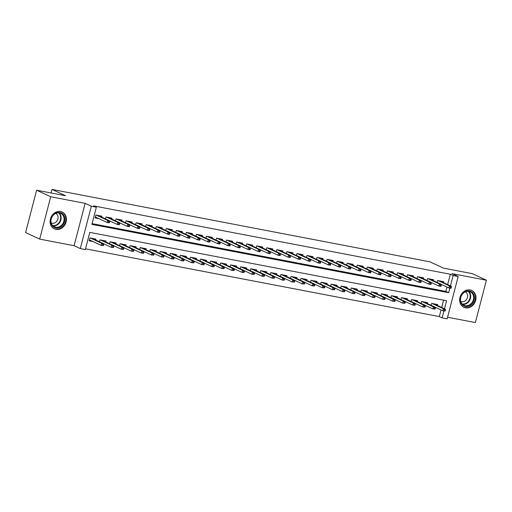 <?xml version="1.0" encoding="UTF-8"?>
<svg xmlns="http://www.w3.org/2000/svg" width="512" height="512" viewBox="0 0 512 512"><rect width="100%" height="100%" fill="white"/><g stroke="black" fill="none" stroke-linecap="round" stroke-linejoin="round"><path stroke-width="0.77" d="M55.936 229.37A9.28 7.917 115 0 0 65.811 222.88A9.28 7.917 115 0 0 62.182 212.032A9.28 7.917 115 0 0 60.589 211.514A9.28 7.917 115 0 0 50.714 218.003A9.28 7.917 115 0 0 54.336 228.858A9.28 7.917 115 0 0 55.936 229.37M465.491 307.814A9.28 7.917 115 0 0 475.366 301.318A9.28 7.917 115 0 0 471.738 290.47A9.28 7.917 115 0 0 470.144 289.958A9.28 7.917 115 0 0 460.269 296.448A9.28 7.917 115 0 0 463.898 307.296A9.28 7.917 115 0 0 465.491 307.814M444.493 308.762L446.586 300.723L89.792 232.39L85.318 249.562L80.294 248.595L91.328 206.246L96.352 207.206L91.878 224.378L448.672 292.71L449.869 288.128M74.099 245.709L85.133 203.36L50.714 196.762L36.634 190.202L25.6 232.557L39.68 239.117L74.099 245.709L80.294 248.595M447.565 317.235L475.366 322.566L486.4 280.211L451.974 273.619L458.17 276.506L447.142 318.854L442.112 317.894L443.904 311.021M85.51 248.819L439.296 316.582L442.112 317.894M50.714 196.762L39.68 239.117M36.634 190.202L65.53 195.738L52.013 189.434L429.914 261.818L443.424 268.115L472.32 273.651L486.4 280.211M101.69 217.133L101.926 216.211L95.898 215.059L95.155 217.92L98.899 218.637M111.738 219.059L111.981 218.138L105.952 216.986L105.453 218.886M121.792 220.979L122.029 220.064L116 218.912L115.507 220.813M131.84 222.906L132.083 221.99L126.048 220.832L125.555 222.733M141.894 224.832L142.131 223.917L136.102 222.758L135.603 224.659M151.942 226.758L152.179 225.837L146.15 224.685L145.658 226.586M161.99 228.678L162.234 227.763L156.205 226.611L155.706 228.512M172.045 230.605L172.282 229.69L166.253 228.531L165.76 230.438M182.093 232.531L182.336 231.616L176.301 230.458L175.808 232.358M192.147 234.458L192.384 233.536L186.355 232.384L185.856 234.285M202.195 236.384L202.432 235.462L196.403 234.31L195.91 236.211M212.243 238.304L212.486 237.389L206.451 236.237L205.958 238.138M222.298 240.23L222.534 239.315L216.506 238.157L216.006 240.058M232.346 242.157L232.589 241.242L226.554 240.083L226.061 241.984M242.4 244.083L242.637 243.162L236.608 242.01L236.109 243.91M252.448 246.003L252.685 245.088L246.656 243.936L246.163 245.837M262.496 247.93L262.739 247.014L256.704 245.856L256.211 247.763M272.55 249.856L272.787 248.941L266.758 247.782L266.259 249.683M282.598 251.782L282.835 250.861L276.806 249.709L276.314 251.61M292.653 253.709L292.89 252.787L286.861 251.635L286.362 253.536M302.701 255.629L302.938 254.714L296.909 253.562L296.416 255.462M312.749 257.555L312.992 256.64L306.957 255.482L306.464 257.382M322.803 259.482L323.04 258.566L317.011 257.408L316.512 259.309M332.851 261.408L333.088 260.486L327.059 259.334L326.566 261.235M342.899 263.328L343.142 262.413L337.114 261.261L336.614 263.162M352.954 265.254L353.19 264.339L347.162 263.181L346.669 265.088M363.002 267.181L363.245 266.266L357.21 265.107L356.717 267.008M373.056 269.107L373.293 268.186L367.264 267.034L366.765 268.934M383.104 271.034L383.341 270.112L377.312 268.96L376.819 270.861M393.152 272.954L393.395 272.038L387.366 270.886L386.867 272.787M403.206 274.88L403.443 273.965L397.414 272.806L396.922 274.707M413.254 276.806L413.498 275.891L407.462 274.733L406.97 276.634M423.309 278.733L423.546 277.811L417.517 276.659L417.018 278.56M433.357 280.653L433.594 279.738L427.565 278.586L427.072 280.486M439.296 316.582L441.024 309.952M441.677 307.45L443.578 300.147M437.446 305.472L437.683 304.557L431.654 303.398L431.155 305.306M427.392 303.546L427.635 302.63L421.6 301.478L421.107 303.379M417.344 301.626L417.581 300.704L411.552 299.552L411.059 301.453M407.29 299.699L407.533 298.784L401.504 297.626L401.005 299.526M397.242 297.773L397.478 296.858L391.45 295.699L390.957 297.6M387.194 295.846L387.43 294.931L381.402 293.779L380.902 295.68M377.139 293.926L377.382 293.005L371.347 291.853L370.854 293.754M367.091 292L367.328 291.078L361.299 289.926L360.806 291.827M357.043 290.074L357.28 289.158L351.251 288L350.752 289.901M346.989 288.147L347.226 287.232L341.197 286.074L340.704 287.981M336.941 286.221L337.178 285.306L331.149 284.154L330.65 286.054M326.886 284.301L327.13 283.379L321.094 282.227L320.602 284.128M316.838 282.374L317.075 281.459L311.046 280.301L310.554 282.202M306.79 280.448L307.027 279.533L300.998 278.374L300.499 280.275M296.736 278.522L296.979 277.606L290.944 276.454L290.451 278.355M286.688 276.602L286.925 275.68L280.896 274.528L280.397 276.429M276.634 274.675L276.877 273.754L270.842 272.602L270.349 274.502M266.586 272.749L266.822 271.834L260.794 270.675L260.301 272.576M256.538 270.822L256.774 269.907L250.746 268.749L250.246 270.656M246.483 268.896L246.726 267.981L240.691 266.829L240.198 268.73M236.435 266.976L236.672 266.054L230.643 264.902L230.15 266.803M226.381 265.05L226.624 264.134L220.595 262.976L220.096 264.877M216.333 263.123L216.57 262.208L210.541 261.05L210.048 262.95M206.285 261.197L206.522 260.282L200.493 259.13L199.994 261.03M196.23 259.277L196.474 258.355L190.438 257.203L189.946 259.104M186.182 257.35L186.419 256.429L180.39 255.277L179.898 257.178M176.128 255.424L176.371 254.509L170.342 253.35L169.843 255.251M166.08 253.498L166.317 252.582L160.288 251.424L159.795 253.331M156.032 251.571L156.269 250.656L150.24 249.504L149.741 251.405M145.978 249.651L146.221 248.73L140.186 247.578L139.693 249.478M135.93 247.725L136.166 246.81L130.138 245.651L129.645 247.552M125.882 245.798L126.118 244.883L120.09 243.725L119.59 245.626M115.827 243.872L116.064 242.957L110.035 241.805L109.542 243.706M105.779 241.952L106.016 241.03L99.987 239.878L99.488 241.779M95.725 240.026L95.968 239.104L89.933 237.952L89.19 240.813L92.934 241.53M447.642 284.557L450.33 274.234L93.536 205.894L96.352 207.206M92.07 223.642L445.856 291.398L446.989 287.059M443.405 282.579L443.648 281.664L437.613 280.506L437.12 282.413M52.013 189.434L51.091 192.973M85.133 203.36L91.328 206.246M450.33 274.234L453.146 275.546L458.17 276.506M450.458 285.869L453.146 275.546M445.856 291.398L448.672 292.71M451.142 288.096L451.443 286.95L450.438 286.758L450.138 287.904L451.142 288.096L450.694 288.288L448.883 287.942L449.421 285.882L438.093 280.602M450.138 287.904L448.883 287.942L441.197 284.358M450.438 286.758L449.421 285.882L451.232 286.227L439.898 280.947M451.443 286.95L451.232 286.227M445.178 310.989L445.478 309.843L444.474 309.651L444.173 310.797L445.178 310.989L442.918 310.835L443.456 308.774L445.267 309.12L433.939 303.84M444.474 309.651L443.456 308.774L432.128 303.494M444.173 310.797L442.918 310.835L435.232 307.251M445.267 309.12L445.478 309.843M469.382 290.95A8.032 6.848 -65 0 1 474.15 299.974A8.032 6.848 -65 0 1 465.357 306.4A8.032 6.848 -65 0 1 460.582 297.376A8.032 6.848 -65 0 1 469.382 290.95M465.222 305.696A7.437 6.342 115 0 0 473.133 300.499A7.437 6.342 115 0 0 470.227 291.802A7.437 6.342 115 0 0 468.947 291.392A7.437 6.342 115 0 0 461.037 296.589A7.437 6.342 115 0 0 463.942 305.286A7.437 6.342 115 0 0 465.222 305.696M465.286 291.866A5.293 4.518 -65 0 1 467.264 298.061A5.293 4.518 -65 0 1 461.651 301.722A5.293 4.518 -65 0 1 460.813 301.459M462.976 306.778A9.222 7.866 115 0 0 463.469 307.034A9.222 7.866 115 0 0 465.056 307.546A9.222 7.866 115 0 0 474.867 301.094A9.222 7.866 115 0 0 471.264 290.317A9.222 7.866 115 0 0 470.752 290.099M64.691 217.498A8.032 6.848 -65 0 1 59.456 227.571A8.032 6.848 -65 0 1 50.931 222.97A8.032 6.848 -65 0 1 56.16 212.89A8.032 6.848 -65 0 1 64.691 217.498M51.155 222.637A7.437 6.342 115 0 0 54.387 226.842A7.437 6.342 115 0 0 61.51 225.286A7.437 6.342 115 0 0 63.898 217.568A7.437 6.342 115 0 0 60.672 213.357A7.437 6.342 115 0 0 53.549 214.918A7.437 6.342 115 0 0 51.155 222.637M55.725 213.421A5.293 4.518 -65 0 1 57.952 216.378A5.293 4.518 -65 0 1 56.282 221.843A5.293 4.518 -65 0 1 51.251 223.021M53.421 228.333A9.222 7.866 115 0 0 53.914 228.589A9.222 7.866 115 0 0 62.746 226.662A9.222 7.866 115 0 0 65.709 217.088A9.222 7.866 115 0 0 61.709 211.872A9.222 7.866 115 0 0 61.19 211.661M441.094 286.17L441.389 285.024L440.384 284.832L440.09 285.978L441.094 286.17L440.64 286.362L438.835 286.016L439.373 283.955L428.038 278.675M440.09 285.978L438.835 286.016L431.142 282.432M440.384 284.832L439.373 283.955L441.178 284.301L429.85 279.021M441.389 285.024L441.178 284.301M431.04 284.243L431.341 283.098L430.336 282.906L430.035 284.051L431.04 284.243L430.592 284.435L428.781 284.09L429.318 282.029L417.99 276.749M430.035 284.051L428.781 284.09L421.094 280.506M430.336 282.906L429.318 282.029L431.13 282.374L419.795 277.094M431.341 283.098L431.13 282.374M420.992 282.317L421.286 281.171L420.282 280.979L419.987 282.125L420.992 282.317L420.544 282.515L418.733 282.163L419.27 280.102L407.936 274.822M419.987 282.125L418.733 282.163L411.046 278.579M420.282 280.979L419.27 280.102L421.082 280.454L409.747 275.168M421.286 281.171L421.082 280.454M410.938 280.39L411.238 279.251L410.234 279.059L409.933 280.198L410.938 280.39L410.49 280.589L408.685 280.243L409.216 278.182L397.888 272.896M409.933 280.198L408.685 280.243L400.992 276.659M410.234 279.059L409.216 278.182L411.027 278.528L399.699 273.248M411.238 279.251L411.027 278.528M435.13 309.062L435.43 307.917L434.419 307.725L434.125 308.87L435.13 309.062L432.87 308.909L433.408 306.848L435.219 307.194L423.885 301.914M434.419 307.725L433.408 306.848L422.074 301.568M434.125 308.87L432.87 308.909L425.184 305.325M435.219 307.194L435.43 307.917M425.082 307.136L425.376 305.99L424.371 305.798L424.07 306.944L425.082 307.136L422.822 306.982L423.36 304.922L425.165 305.267L413.837 299.987M424.371 305.798L423.36 304.922L412.026 299.642M424.07 306.944L422.822 306.982L415.13 303.398M425.165 305.267L425.376 305.99M415.027 305.21L415.328 304.064L414.323 303.872L414.022 305.018L415.027 305.21L412.768 305.056L413.306 302.995L415.117 303.347L403.782 298.061M414.323 303.872L413.306 302.995L401.978 297.715M414.022 305.018L412.768 305.056L405.082 301.472M415.117 303.347L415.328 304.064M404.979 303.29L405.274 302.144L404.269 301.952L403.974 303.091L404.979 303.29L402.72 303.136L403.258 301.075L405.062 301.421L393.734 296.141M404.269 301.952L403.258 301.075L391.923 295.795M403.974 303.091L402.72 303.136L395.034 299.552M405.062 301.421L405.274 302.144M400.89 278.47L401.19 277.325L400.186 277.133L399.885 278.278L400.89 278.47L400.442 278.662L398.63 278.317L399.168 276.256L387.84 270.976M399.885 278.278L398.63 278.317L390.944 274.733M400.186 277.133L399.168 276.256L400.979 276.602L389.645 271.322M401.19 277.325L400.979 276.602M394.925 301.363L395.226 300.218L394.221 300.026L393.92 301.171L394.925 301.363L392.666 301.21L393.203 299.149L395.014 299.494L383.686 294.214M394.221 300.026L393.203 299.149L381.875 293.869M393.92 301.171L392.666 301.21L384.979 297.626M395.014 299.494L395.226 300.218M390.842 276.544L391.136 275.398L390.131 275.206L389.837 276.352L390.842 276.544L390.387 276.736L388.582 276.39L389.12 274.33L377.786 269.05M389.837 276.352L388.582 276.39L380.89 272.806M390.131 275.206L389.12 274.33L390.925 274.675L379.597 269.395M391.136 275.398L390.925 274.675M380.787 274.618L381.088 273.472L380.083 273.28L379.782 274.426L380.787 274.618L380.339 274.81L378.528 274.464L379.066 272.403L367.738 267.123M379.782 274.426L378.528 274.464L370.842 270.88M380.083 273.28L379.066 272.403L380.877 272.749L369.549 267.469M381.088 273.472L380.877 272.749M370.739 272.691L371.04 271.552L370.029 271.354L369.734 272.499L370.739 272.691L370.291 272.89L368.48 272.544L369.018 270.483L357.683 265.197M369.734 272.499L368.48 272.544L360.794 268.96M370.029 271.354L369.018 270.483L370.829 270.829L359.494 265.549M371.04 271.552L370.829 270.829M360.691 270.771L360.986 269.626L359.981 269.434L359.68 270.579L360.691 270.771L360.237 270.963L358.432 270.618L358.97 268.557L347.635 263.277M359.68 270.579L358.432 270.618L350.739 267.034M359.981 269.434L358.97 268.557L360.774 268.902L349.446 263.622M360.986 269.626L360.774 268.902M350.637 268.845L350.938 267.699L349.933 267.507L349.632 268.653L350.637 268.845L350.189 269.037L348.378 268.691L348.915 266.63L337.587 261.35M349.632 268.653L348.378 268.691L340.691 265.107M349.933 267.507L348.915 266.63L350.726 266.976L339.392 261.696M350.938 267.699L350.726 266.976M384.877 299.437L385.178 298.291L384.173 298.099L383.872 299.245L384.877 299.437L382.618 299.283L383.155 297.222L384.966 297.568L373.632 292.288M384.173 298.099L383.155 297.222L371.827 291.942M383.872 299.245L382.618 299.283L374.931 295.699M384.966 297.568L385.178 298.291M374.829 297.51L375.123 296.365L374.118 296.173L373.824 297.318L374.829 297.51L372.57 297.357L373.107 295.296L374.912 295.648L363.584 290.362M374.118 296.173L373.107 295.296L361.773 290.016M373.824 297.318L372.57 297.357L364.877 293.773M374.912 295.648L375.123 296.365M364.774 295.584L365.075 294.445L364.07 294.246L363.77 295.392L364.774 295.584L362.515 295.437L363.053 293.376L364.864 293.722L353.53 288.442M364.07 294.246L363.053 293.376L351.725 288.09M363.77 295.392L362.515 295.437L354.829 291.853M364.864 293.722L365.075 294.445M354.726 293.664L355.021 292.518L354.016 292.326L353.722 293.472L354.726 293.664L352.467 293.51L353.005 291.45L354.81 291.795L343.482 286.515M354.016 292.326L353.005 291.45L341.67 286.17M353.722 293.472L352.467 293.51L344.781 289.926M354.81 291.795L355.021 292.518M344.672 291.738L344.973 290.592L343.968 290.4L343.667 291.546L344.672 291.738L342.419 291.584L342.95 289.523L344.762 289.869L333.434 284.589M343.968 290.4L342.95 289.523L331.622 284.243M343.667 291.546L342.419 291.584L334.726 288M344.762 289.869L344.973 290.592M340.589 266.918L340.883 265.773L339.878 265.581L339.584 266.726L340.589 266.918L340.141 267.11L338.33 266.765L338.867 264.704L327.533 259.424M339.584 266.726L338.33 266.765L330.643 263.181M339.878 265.581L338.867 264.704L340.672 265.05L329.344 259.77M340.883 265.773L340.672 265.05M334.624 289.811L334.925 288.666L333.92 288.474L333.619 289.619L334.624 289.811L332.365 289.658L332.902 287.597L334.714 287.942L323.379 282.662M333.92 288.474L332.902 287.597L321.574 282.317M333.619 289.619L332.365 289.658L324.678 286.074M334.714 287.942L334.925 288.666M330.534 264.992L330.835 263.846L329.83 263.654L329.53 264.8L330.534 264.992L330.086 265.19L328.275 264.838L328.813 262.778L317.485 257.498M329.53 264.8L328.275 264.838L320.589 261.254M329.83 263.654L328.813 262.778L330.624 263.13L319.296 257.843M330.835 263.846L330.624 263.13M324.576 287.885L324.87 286.739L323.866 286.547L323.571 287.693L324.576 287.885L322.317 287.731L322.854 285.67L324.659 286.022L313.331 280.736M323.866 286.547L322.854 285.67L311.52 280.39M323.571 287.693L322.317 287.731L314.624 284.147M324.659 286.022L324.87 286.739M320.486 263.072L320.787 261.926L319.782 261.734L319.482 262.874L320.486 263.072L320.038 263.264L318.227 262.918L318.765 260.858L307.437 255.578M319.482 262.874L318.227 262.918L310.541 259.334M319.782 261.734L318.765 260.858L320.576 261.203L309.242 255.923M320.787 261.926L320.576 261.203M314.522 285.965L314.822 284.819L313.818 284.627L313.517 285.766L314.522 285.965L312.262 285.811L312.8 283.75L314.611 284.096L303.277 278.816M313.818 284.627L312.8 283.75L301.472 278.47M313.517 285.766L312.262 285.811L304.576 282.227M314.611 284.096L314.822 284.819M310.438 261.146L310.733 260L309.728 259.808L309.434 260.954L310.438 261.146L309.984 261.338L308.179 260.992L308.717 258.931L297.382 253.651M309.434 260.954L308.179 260.992L300.486 257.408M309.728 259.808L308.717 258.931L310.522 259.277L299.194 253.997M310.733 260L310.522 259.277M304.474 284.038L304.768 282.893L303.763 282.701L303.469 283.846L304.474 284.038L302.214 283.885L302.752 281.824L304.557 282.17L293.229 276.89M303.763 282.701L302.752 281.824L291.418 276.544M303.469 283.846L302.214 283.885L294.528 280.301M304.557 282.17L304.768 282.893M300.384 259.219L300.685 258.074L299.68 257.882L299.379 259.027L300.384 259.219L299.936 259.411L298.125 259.066L298.662 257.005L287.334 251.725M299.379 259.027L298.125 259.066L290.438 255.482M299.68 257.882L298.662 257.005L300.474 257.35L289.139 252.07M300.685 258.074L300.474 257.35M294.419 282.112L294.72 280.966L293.715 280.774L293.414 281.92L294.419 282.112L292.166 281.958L292.698 279.898L294.509 280.243L283.181 274.963M293.715 280.774L292.698 279.898L281.37 274.618M293.414 281.92L292.166 281.958L284.474 278.374M294.509 280.243L294.72 280.966M290.336 257.293L290.63 256.147L289.626 255.955L289.331 257.101L290.336 257.293L289.888 257.485L288.077 257.139L288.614 255.078L277.28 249.798M289.331 257.101L288.077 257.139L280.39 253.555M289.626 255.955L288.614 255.078L290.419 255.43L279.091 250.144M290.63 256.147L290.419 255.43M284.371 280.186L284.672 279.04L283.667 278.848L283.366 279.994L284.371 280.186L282.112 280.032L282.65 277.971L284.461 278.323L273.126 273.037M283.667 278.848L282.65 277.971L271.322 272.691M283.366 279.994L282.112 280.032L274.426 276.448M284.461 278.323L284.672 279.04M280.282 255.366L280.582 254.227L279.578 254.029L279.277 255.174L280.282 255.366L279.834 255.565L278.029 255.219L278.56 253.158L267.232 247.872M279.277 255.174L278.029 255.219L270.336 251.635M279.578 254.029L278.56 253.158L280.371 253.504L269.043 248.224M280.582 254.227L280.371 253.504M270.234 253.446L270.534 252.301L269.53 252.109L269.229 253.254L270.234 253.446L269.786 253.638L267.974 253.293L268.512 251.232L257.184 245.952M269.229 253.254L267.974 253.293L260.288 249.709M269.53 252.109L268.512 251.232L270.323 251.578L258.989 246.298M270.534 252.301L270.323 251.578M260.186 251.52L260.48 250.374L259.475 250.182L259.181 251.328L260.186 251.52L259.731 251.712L257.926 251.366L258.464 249.306L247.13 244.026M259.181 251.328L257.926 251.366L250.234 247.782M259.475 250.182L258.464 249.306L260.269 249.651L248.941 244.371M260.48 250.374L260.269 249.651M250.131 249.594L250.432 248.448L249.427 248.256L249.126 249.402L250.131 249.594L249.683 249.786L247.872 249.44L248.41 247.379L237.082 242.099M249.126 249.402L247.872 249.44L240.186 245.856M249.427 248.256L248.41 247.379L250.221 247.725L238.886 242.445M250.432 248.448L250.221 247.725M240.083 247.667L240.378 246.522L239.373 246.33L239.078 247.475L240.083 247.667L239.635 247.866L237.824 247.514L238.362 245.453L227.027 240.173M239.078 247.475L237.824 247.514L230.138 243.93M239.373 246.33L238.362 245.453L240.166 245.805L228.838 240.518M240.378 246.522L240.166 245.805M230.029 245.747L230.33 244.602L229.325 244.41L229.024 245.549L230.029 245.747L229.581 245.939L227.776 245.594L228.307 243.533L216.979 238.253M229.024 245.549L227.776 245.594L220.083 242.01M229.325 244.41L228.307 243.533L230.118 243.878L218.79 238.598M230.33 244.602L230.118 243.878M219.981 243.821L220.282 242.675L219.277 242.483L218.976 243.629L219.981 243.821L219.533 244.013L217.722 243.667L218.259 241.606L206.931 236.326M218.976 243.629L217.722 243.667L210.035 240.083M219.277 242.483L218.259 241.606L220.07 241.952L208.736 236.672M220.282 242.675L220.07 241.952M209.933 241.894L210.227 240.749L209.222 240.557L208.928 241.702L209.933 241.894L209.478 242.086L207.674 241.741L208.211 239.68L196.877 234.4M208.928 241.702L207.674 241.741L199.981 238.157M209.222 240.557L208.211 239.68L210.016 240.026L198.688 234.746M210.227 240.749L210.016 240.026M199.878 239.968L200.179 238.822L199.174 238.63L198.874 239.776L199.878 239.968L199.43 240.16L197.619 239.814L198.157 237.754L186.829 232.474M198.874 239.776L197.619 239.814L189.933 236.23M199.174 238.63L198.157 237.754L199.968 238.106L188.634 232.819M200.179 238.822L199.968 238.106M189.83 238.042L190.125 236.902L189.12 236.704L188.826 237.85L189.83 238.042L189.382 238.24L187.571 237.894L188.109 235.834L176.774 230.547M188.826 237.85L187.571 237.894L179.885 234.31M189.12 236.704L188.109 235.834L189.92 236.179L178.586 230.899M190.125 236.902L189.92 236.179M179.776 236.122L180.077 234.976L179.072 234.784L178.771 235.93L179.776 236.122L179.328 236.314L177.523 235.968L178.054 233.907L166.726 228.627M178.771 235.93L177.523 235.968L169.83 232.384M179.072 234.784L178.054 233.907L179.866 234.253L168.538 228.973M180.077 234.976L179.866 234.253M169.728 234.195L170.029 233.05L169.024 232.858L168.723 234.003L169.728 234.195L169.28 234.387L167.469 234.042L168.006 231.981L156.678 226.701M168.723 234.003L167.469 234.042L159.782 230.458M169.024 232.858L168.006 231.981L169.818 232.326L158.483 227.046M170.029 233.05L169.818 232.326M159.68 232.269L159.974 231.123L158.97 230.931L158.675 232.077L159.68 232.269L159.226 232.461L157.421 232.115L157.958 230.054L146.624 224.774M158.675 232.077L157.421 232.115L149.728 228.531M158.97 230.931L157.958 230.054L159.763 230.4L148.435 225.12M159.974 231.123L159.763 230.4M149.626 230.342L149.926 229.197L148.922 229.005L148.621 230.15L149.626 230.342L149.178 230.541L147.366 230.189L147.904 228.134L136.576 222.848M148.621 230.15L147.366 230.189L139.68 226.605M148.922 229.005L147.904 228.134L149.715 228.48L138.387 223.194M149.926 229.197L149.715 228.48M139.578 228.422L139.878 227.277L138.867 227.085L138.573 228.224L139.578 228.422L139.13 228.614L137.318 228.269L137.856 226.208L126.522 220.928M138.573 228.224L137.318 228.269L129.632 224.685M138.867 227.085L137.856 226.208L139.667 226.554L128.333 221.274M139.878 227.277L139.667 226.554M129.53 226.496L129.824 225.35L128.819 225.158L128.518 226.304L129.53 226.496L129.075 226.688L127.27 226.342L127.808 224.282L116.474 219.002M128.518 226.304L127.27 226.342L119.578 222.758M128.819 225.158L127.808 224.282L129.613 224.627L118.285 219.347M129.824 225.35L129.613 224.627M119.475 224.57L119.776 223.424L118.771 223.232L118.47 224.378L119.475 224.57L119.027 224.762L117.216 224.416L117.754 222.355L106.426 217.075M118.47 224.378L117.216 224.416L109.53 220.832M118.771 223.232L117.754 222.355L119.565 222.701L108.23 217.421M119.776 223.424L119.565 222.701M95.309 217.318L96.589 217.562M109.427 222.643L109.722 221.498L108.717 221.306L108.422 222.451L109.427 222.643L108.979 222.835L107.168 222.49L107.706 220.429L96.371 215.149M108.422 222.451L107.168 222.49L95.392 217.005M108.717 221.306L107.706 220.429L109.51 220.781L98.182 215.494M109.722 221.498L109.51 220.781M274.323 278.259L274.618 277.12L273.613 276.922L273.318 278.067L274.323 278.259L272.064 278.112L272.602 276.051L274.406 276.397L263.078 271.117M273.613 276.922L272.602 276.051L261.267 270.765M273.318 278.067L272.064 278.112L264.371 274.528M274.406 276.397L274.618 277.12M264.269 276.339L264.57 275.194L263.565 275.002L263.264 276.147L264.269 276.339L262.01 276.186L262.547 274.125L264.358 274.47L253.024 269.19M263.565 275.002L262.547 274.125L251.219 268.845M263.264 276.147L262.01 276.186L254.323 272.602M264.358 274.47L264.57 275.194M254.221 274.413L254.515 273.267L253.51 273.075L253.216 274.221L254.221 274.413L251.962 274.259L252.499 272.198L254.31 272.544L242.976 267.264M253.51 273.075L252.499 272.198L241.165 266.918M253.216 274.221L251.962 274.259L244.275 270.675M254.31 272.544L254.515 273.267M244.166 272.486L244.467 271.341L243.462 271.149L243.162 272.294L244.166 272.486L241.914 272.333L242.445 270.272L244.256 270.618L232.928 265.338M243.462 271.149L242.445 270.272L231.117 264.992M243.162 272.294L241.914 272.333L234.221 268.749M244.256 270.618L244.467 271.341M234.118 270.56L234.419 269.414L233.414 269.222L233.114 270.368L234.118 270.56L231.859 270.406L232.397 268.346L234.208 268.698L222.874 263.411M233.414 269.222L232.397 268.346L221.069 263.066M233.114 270.368L231.859 270.406L224.173 266.822M234.208 268.698L234.419 269.414M224.07 268.64L224.365 267.494L223.36 267.302L223.066 268.442L224.07 268.64L221.811 268.486L222.349 266.426L224.154 266.771L212.826 261.491M223.36 267.302L222.349 266.426L211.014 261.146M223.066 268.442L221.811 268.486L214.118 264.902M224.154 266.771L224.365 267.494M214.016 266.714L214.317 265.568L213.312 265.376L213.011 266.522L214.016 266.714L211.757 266.56L212.294 264.499L214.106 264.845L202.778 259.565M213.312 265.376L212.294 264.499L200.966 259.219M213.011 266.522L211.757 266.56L204.07 262.976M214.106 264.845L214.317 265.568M203.968 264.787L204.269 263.642L203.258 263.45L202.963 264.595L203.968 264.787L201.709 264.634L202.246 262.573L204.058 262.918L192.723 257.638M203.258 263.45L202.246 262.573L190.912 257.293M202.963 264.595L201.709 264.634L194.022 261.05M204.058 262.918L204.269 263.642M193.92 262.861L194.214 261.715L193.21 261.523L192.909 262.669L193.92 262.861L191.661 262.707L192.198 260.646L194.003 260.998L182.675 255.712M193.21 261.523L192.198 260.646L180.864 255.366M192.909 262.669L191.661 262.707L183.968 259.123M194.003 260.998L194.214 261.715M183.866 260.934L184.166 259.795L183.162 259.603L182.861 260.742L183.866 260.934L181.606 260.787L182.144 258.726L183.955 259.072L172.621 253.792M183.162 259.603L182.144 258.726L170.816 253.44M182.861 260.742L181.606 260.787L173.92 257.203M183.955 259.072L184.166 259.795M173.818 259.014L174.112 257.869L173.107 257.677L172.813 258.822L173.818 259.014L171.558 258.861L172.096 256.8L173.901 257.146L162.573 251.866M173.107 257.677L172.096 256.8L160.762 251.52M172.813 258.822L171.558 258.861L163.872 255.277M173.901 257.146L174.112 257.869M163.763 257.088L164.064 255.942L163.059 255.75L162.758 256.896L163.763 257.088L161.504 256.934L162.042 254.874L163.853 255.219L152.525 249.939M163.059 255.75L162.042 254.874L150.714 249.594M162.758 256.896L161.504 256.934L153.818 253.35M163.853 255.219L164.064 255.942M153.715 255.162L154.016 254.016L153.011 253.824L152.71 254.97L153.715 255.162L151.456 255.008L151.994 252.947L153.805 253.293L142.47 248.013M153.011 253.824L151.994 252.947L140.666 247.667M152.71 254.97L151.456 255.008L143.77 251.424M153.805 253.293L154.016 254.016M143.667 253.235L143.962 252.09L142.957 251.898L142.662 253.043L143.667 253.235L141.408 253.082L141.946 251.027L143.75 251.373L132.422 246.086M142.957 251.898L141.946 251.027L130.611 245.741M142.662 253.043L141.408 253.082L133.715 249.504M143.75 251.373L143.962 252.09M133.613 251.315L133.914 250.17L132.909 249.978L132.608 251.117L133.613 251.315L131.354 251.162L131.891 249.101L133.702 249.446L122.368 244.166M132.909 249.978L131.891 249.101L120.563 243.821M132.608 251.117L131.354 251.162L123.667 247.578M133.702 249.446L133.914 250.17M123.565 249.389L123.859 248.243L122.854 248.051L122.56 249.197L123.565 249.389L121.306 249.235L121.843 247.174L123.648 247.52L112.32 242.24M122.854 248.051L121.843 247.174L110.509 241.894M122.56 249.197L121.306 249.235L113.619 245.651M123.648 247.52L123.859 248.243M113.51 247.462L113.811 246.317L112.806 246.125L112.506 247.27L113.51 247.462L111.258 247.309L111.789 245.248L113.6 245.594L102.272 240.314M112.806 246.125L111.789 245.248L100.461 239.968M112.506 247.27L111.258 247.309L103.565 243.725M113.6 245.594L113.811 246.317M90.63 240.454L89.35 240.211M103.462 245.536L103.763 244.39L102.758 244.198L102.458 245.344L103.462 245.536L101.203 245.382L101.741 243.322L103.552 243.674L92.218 238.387M102.758 244.198L101.741 243.322L90.413 238.042M102.458 245.344L101.203 245.382L89.427 239.898M103.552 243.674L103.763 244.39M468.659 291.341A7.437 6.342 -65 0 1 469.901 299.853A7.437 6.342 -65 0 1 462.579 304.378M462.189 303.987A7.194 6.138 115 0 0 469.434 299.635A7.194 6.138 115 0 0 468.109 291.296M59.098 212.896A7.437 6.342 -65 0 1 60.966 216.198A7.437 6.342 -65 0 1 53.024 225.933M52.634 225.542A7.194 6.138 115 0 0 60.48 216.154A7.194 6.138 115 0 0 58.547 212.851M463.469 307.034L463.11 306.867M471.264 290.317L470.906 290.15M61.709 211.872L61.344 211.706M53.914 228.589L53.555 228.422"/></g></svg>
